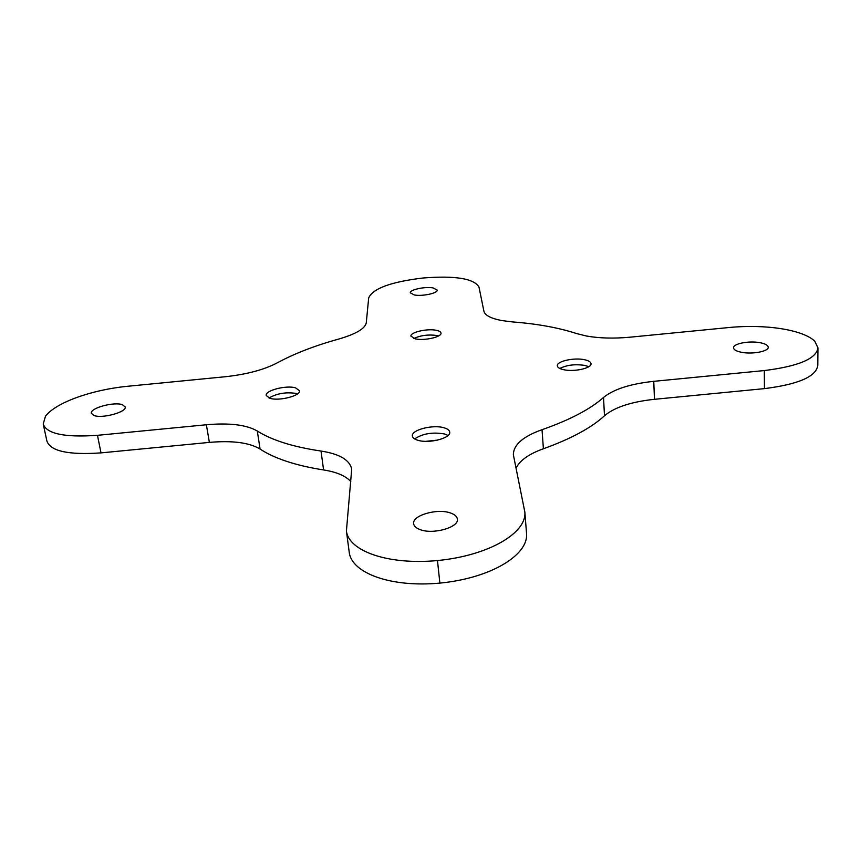 <?xml version="1.0" encoding="UTF-8"?>
<svg xmlns="http://www.w3.org/2000/svg" width="861" height="861" viewBox="0 0 861 861"><rect width="100%" height="100%" fill="white"/><g stroke="black" fill="none" stroke-linecap="round" stroke-linejoin="round"><path stroke-width="1.29" d="M437.646 440.111L425.84 441.338M414.668 438.938C422.6 433.567 432.545 431.921 444.491 433.976L448.086 435.451M559.844 368.486C566.592 365.021 574.89 363.988 584.716 365.387L588.816 366.689M413.883 338.47C420.695 335.349 428.358 334.359 436.861 335.489L438.583 335.93M268.976 397.997C277.091 393.369 286.218 391.863 296.356 393.477L297.562 393.864M93.914 415.454L91.374 413.323C89.609 408.168 114.082 401.474 122.456 404.724L125.157 406.93C127.094 411.988 102.211 418.866 93.914 415.454M414.313 294.968L410.32 292.826C409.502 289.737 425.119 286.379 433.072 287.908L437.205 290.082C438.098 293.149 422.234 296.561 414.313 294.968M741.902 352.364C736.553 351.342 733.755 349.824 733.54 347.822C733.012 343.733 748.704 340.622 759.585 342.624C765.085 343.614 767.969 345.153 768.216 347.22C768.798 351.299 752.751 354.463 741.902 352.364M420.2 529.644C416.175 528.18 413.99 526.211 413.646 523.725C411.956 515.405 437.302 508.119 450.454 512.973C454.705 514.426 457.019 516.46 457.385 519.075C459.214 527.287 433.255 534.778 420.2 529.644M269.956 398.32L266.21 395.522C264.79 390.517 286.261 384.975 295.56 387.848L299.499 390.722C301.038 395.651 279.19 401.334 269.956 398.32M415.411 338.868L410.945 336.156C409.987 332.281 427.433 328.299 436.344 330.312C439.25 330.915 440.8 331.84 440.993 333.067C442.037 336.92 424.29 340.978 415.411 338.868M563.707 369.713C559.661 368.82 557.53 367.518 557.315 365.796C556.486 361.297 573.986 357.401 584.382 359.694C588.569 360.576 590.775 361.911 591.012 363.686C591.916 368.153 574.072 372.135 563.707 369.713M417.962 440.294C414.496 439.271 412.645 437.851 412.376 436.021C411.052 429.983 432.717 424.365 443.867 427.745C447.494 428.756 449.442 430.22 449.722 432.125C451.153 438.088 429.047 443.845 417.962 440.294M586.578 336.038C599.385 338.287 613.807 338.674 629.822 337.211L729.558 327.471C765.386 324.037 802.807 329.569 814.797 341.225L817.95 347.855C816.411 358.714 798.534 366.28 764.32 370.564L653.757 381.337C630.403 383.823 613.656 389.204 603.518 397.47C590.409 409.158 569.907 419.899 542.032 429.693C523.004 436.473 513.447 444.836 513.36 454.769L524.855 512.112C526.835 532.83 488.994 555.582 437.474 560.554C387.665 565.225 348.748 550.932 346.413 531.054L351.708 469.137C349.76 459.957 339.525 453.93 321.013 451.046C306.914 448.968 294.484 446.224 283.71 442.802C272.991 439.368 264.176 435.44 257.299 431.006C246.494 424.807 229.521 422.719 206.382 424.753L97.465 435.322C64.683 437.614 46.602 433.847 43.211 423.999L45.493 416.175C55.943 402.464 91.697 389.861 126.987 386.341L225.453 376.72C246.827 374.363 264.069 369.756 277.177 362.901C294.344 353.591 314.922 345.627 338.911 339.008C356.056 333.982 365.172 328.579 366.269 322.789L368.691 297.884C372.899 288.478 391.023 281.848 423.052 277.995C455.243 275.498 473.884 278.512 478.974 287.025L483.914 311.219C484.937 315.341 490.942 318.462 501.931 320.593L512.758 321.949C537.318 323.822 558.638 327.707 576.73 333.594L586.578 336.038M350.782 481.493C345.562 475.842 336.5 471.989 323.596 469.945C309.573 467.749 297.185 464.865 286.444 461.292C275.746 457.718 266.964 453.639 260.087 449.044C249.303 442.597 232.395 440.38 209.374 442.393L101.006 452.886C68.385 455.125 50.347 451.164 46.892 440.993L43.211 423.999M817.95 347.855L817.799 365.387C816.26 376.58 798.47 384.329 764.45 388.623L654.457 399.31C631.221 401.786 614.56 407.275 604.487 415.755C591.464 427.766 571.101 438.776 543.399 448.764C528.837 453.995 519.71 460.506 516.04 468.276M524.855 512.112L526.545 533.594C528.568 554.925 491.028 578.183 439.874 583.101C390.399 587.729 351.665 572.899 349.254 552.439L346.413 531.054M260.087 449.044L257.299 431.006M764.45 388.623L764.32 370.564M654.457 399.31L653.757 381.337M604.487 415.755L603.518 397.47M543.399 448.764L542.032 429.693M439.874 583.101L437.474 560.554M323.596 469.945L321.013 451.046M209.374 442.393L206.382 424.753M101.006 452.886L97.465 435.322"/></g></svg>

